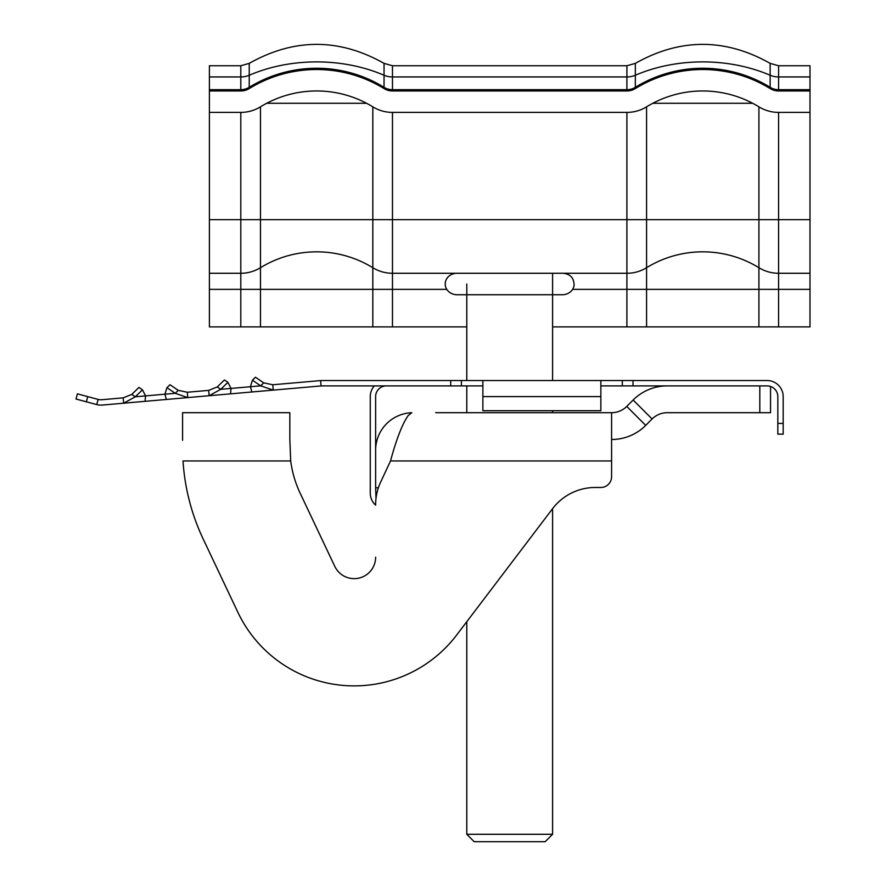 <?xml version="1.0" encoding="UTF-8"?>
<svg xmlns="http://www.w3.org/2000/svg" width="886" height="886" viewBox="0 0 886 886"><rect width="100%" height="100%" fill="white"/><g stroke="black" fill="none" stroke-linecap="round" stroke-linejoin="round"><path stroke-width="1.33" d="M466.789 621.695L466.789 834.291L474.198 841.7L545.189 841.7L552.587 834.291L552.587 508.664A53.625 53.625 0 0 1 595.292 487.477L600.852 487.477A10.721 10.721 0 0 0 611.584 476.746L611.584 412.699L435.69 412.699M770.543 386.451L770.543 412.699L759.811 412.699L759.811 385.886L667.269 385.886A48.265 48.265 0 0 0 633.136 400.018L626.745 406.419A21.452 21.452 0 0 1 611.584 412.699L583.697 412.699M289.833 412.699L289.833 440.298L289.833 412.699L182.582 412.699L182.582 440.298M633.136 400.018L652.096 418.978L645.706 425.38A48.265 48.265 0 0 1 611.584 439.511M652.096 418.978A21.452 21.452 0 0 1 667.269 412.699L759.811 412.699M411.392 412.743A37.533 37.533 0 0 0 375.631 450.232L375.631 487.776L378.4 487.776M375.996 498.497L375.631 487.776M411.835 412.699L408.136 415.6C402.266 424.073 396.396 439.19 390.516 460.964L380.648 482.128A53.625 53.625 0 0 0 375.631 504.787L375.631 505.131A16.092 16.092 0 0 1 370.27 493.137L370.27 396.607A16.092 16.092 0 0 1 374.357 385.886M203.204 539.065L237.858 612.259L203.204 539.065A214.501 214.501 0 0 1 183.014 460.964L290.708 460.964L289.833 439.511M600.852 487.477L595.292 487.477A53.625 53.625 0 0 0 552.587 508.675L456.689 635.007A128.703 128.703 0 0 1 237.858 612.259M375.631 557.183A21.452 21.452 0 0 1 334.786 566.364L300.144 493.17A107.25 107.25 0 0 1 290.708 460.964M466.789 412.699L466.789 385.886M466.789 380.526L466.789 283.996M552.587 412.699L552.587 410.716M552.587 380.526L552.587 273.276M466.789 834.291L552.587 834.291M552.587 326.901L809.992 326.901L809.992 273.276L778.584 273.276A37.533 37.533 0 0 1 758.914 267.716A107.25 107.25 0 0 0 646.57 267.716A37.533 37.533 0 0 1 626.9 273.276L392.476 273.276A37.533 37.533 0 0 1 372.818 267.716A107.25 107.25 0 0 0 260.462 267.716A37.533 37.533 0 0 1 240.804 273.276L209.395 273.276L209.395 65.752L240.804 65.752L240.804 76.938L209.395 76.938M809.992 273.276L809.992 112.4L778.584 112.4A37.533 37.511 0 0 1 758.914 106.841A107.25 107.184 180 0 0 646.57 106.841A37.533 37.511 0 0 1 626.9 112.4L392.476 112.4A37.533 37.511 0 0 1 372.818 106.841A107.25 107.184 180 0 0 260.462 106.841A37.533 37.511 0 0 1 240.804 112.4L209.395 112.4M809.992 112.4L809.992 90.959L778.584 90.959A16.092 16.081 0 0 1 770.155 88.578A128.703 128.625 180 0 0 635.328 88.578A16.092 16.081 0 0 1 626.9 90.959L392.476 90.959A16.092 16.081 0 0 1 384.048 88.578A128.703 128.625 180 0 0 249.232 88.578A16.092 16.081 0 0 1 240.804 90.959L209.395 90.959M809.992 76.938L778.584 76.938L778.584 65.752L809.992 65.752L809.992 90.959M466.789 326.901L209.395 326.901L209.395 273.276M446.777 289.357L372.818 289.357L372.818 267.716A107.25 107.25 0 0 0 260.462 267.716A37.533 37.533 0 0 1 240.804 273.276L240.804 219.65L209.395 219.65M809.992 289.357L646.57 289.357L646.57 267.716A107.25 107.25 0 0 1 702.742 251.823A107.25 107.25 0 0 0 646.57 267.716A37.533 37.533 0 0 1 626.9 273.276L626.9 219.65L372.818 219.65L372.818 106.841M778.584 326.901L778.584 273.276A37.533 37.533 0 0 1 758.914 267.716L758.914 106.841M86.374 401.801L76.008 399.032L77.392 393.849L87.758 396.629L86.374 401.801L96.729 404.581A16.092 16.092 0 0 0 102.289 405.068L166.402 399.464L164.929 394.204L145.57 395.898L145.027 401.325L123.663 403.196L123.198 397.858L131.77 394.414L138.936 387.437L142.447 389.818L135.281 396.795L131.77 394.414M166.945 387.68L169.99 384.723L178.252 390.349L175.218 393.306L164.929 394.204L166.945 387.68L175.218 393.306L187.766 397.592L166.402 399.464L251.868 391.977L250.406 386.728L231.047 388.422L230.504 393.849L209.14 395.721L208.664 390.383L217.247 386.938L224.413 379.961L227.912 382.342L220.747 389.319L217.247 386.938M252.421 380.194L255.456 377.237L263.729 382.874L260.694 385.831L250.406 386.728L252.421 380.194L260.694 385.831L273.242 390.117L251.868 391.977L321.064 385.931A10.721 10.721 0 0 1 322.006 385.886L450.708 385.886L450.708 380.526L461.429 380.526L461.429 385.886L450.708 385.886M87.758 396.629L98.113 399.398A10.721 10.721 0 0 0 101.824 399.73L123.198 397.858M187.766 397.592L187.3 392.243L208.664 390.383M273.242 390.117L272.777 384.768L320.599 380.581A16.092 16.092 0 0 1 322.006 380.526L450.708 380.526M622.304 380.526L633.025 380.526L633.025 385.886L622.304 385.886L622.304 380.526L461.429 380.526M633.025 380.526L767.088 380.526A16.092 16.092 0 0 1 783.18 396.607L783.18 434.151L777.819 434.151L777.819 423.419L783.18 423.419M633.025 385.886L767.088 385.886A10.721 10.721 0 0 1 777.819 396.607L777.819 423.419M622.304 385.886L600.852 385.886M482.881 385.886L461.429 385.886M386.351 385.886A10.721 10.721 0 0 0 375.631 396.607L375.631 450.232M482.881 380.526L482.881 396.607L600.852 396.607L600.852 380.526M482.881 396.607L482.881 410.716L600.852 410.716L600.852 396.607M263.729 382.874L272.777 384.768M209.14 395.721L220.747 389.319L231.047 388.422L227.912 382.342M123.663 403.196L135.281 396.795L145.57 395.898L142.447 389.818M178.252 390.349L187.3 392.243M626.745 406.419L645.706 425.38M611.584 460.964L390.516 460.964M646.57 326.901L646.57 289.357L626.9 289.357L626.9 273.276A37.533 37.533 0 0 0 646.57 267.716L646.57 106.841M809.992 219.65L626.9 219.65L626.9 112.4M752.679 103.285L652.805 103.285M809.992 89.696L778.584 89.696L778.584 76.938A16.092 11.296 0 0 1 770.155 75.266A128.703 90.339 180 0 0 702.742 61.887A128.703 90.339 180 0 0 635.328 75.266A16.092 11.296 0 0 1 626.9 76.938L392.476 76.938A16.092 11.296 0 0 1 384.048 75.266L384.048 87.315A128.703 128.625 180 0 0 249.232 87.315A16.092 16.081 0 0 1 240.804 89.696L240.804 90.959M778.584 65.752L770.155 63.371L770.155 87.315A128.703 128.625 180 0 0 635.328 87.315A16.092 16.081 0 0 1 626.9 89.696L392.476 89.696L392.476 65.752L384.048 63.371L384.048 75.266A128.703 90.339 180 0 0 316.645 61.887A128.703 90.339 180 0 0 249.232 75.266A16.092 11.296 0 0 1 240.804 76.938L240.804 89.696L209.395 89.696M384.048 63.371C339.116 38.043 294.174 38.043 249.232 63.371L249.232 88.578M392.476 90.959L392.476 89.696A16.092 16.081 0 0 1 384.048 87.315L384.048 88.578M392.476 65.752L626.9 65.752L626.9 90.959M770.155 63.371C725.213 38.043 680.271 38.043 635.328 63.371L635.328 88.578M778.584 90.959L778.584 89.696A16.092 16.081 0 0 1 770.155 87.315L770.155 88.578M366.571 103.285L266.708 103.285M372.818 326.901L372.818 289.357L260.462 289.357L260.462 267.716A107.25 107.25 0 0 1 372.818 267.716L372.818 219.65L240.804 219.65L240.804 112.4M260.462 326.901L260.462 289.357L240.804 289.357L240.804 273.276A37.533 37.533 0 0 0 260.462 267.716L260.462 106.841M392.476 326.901L392.476 112.4M758.914 326.901L758.914 267.716A37.533 37.533 0 0 0 778.584 273.276L778.584 112.4M240.804 326.901L240.804 289.357L209.395 289.357M626.9 326.901L626.9 289.357L572.6 289.357M320.599 380.581L321.064 385.931M96.729 404.581L98.113 399.398M249.232 63.371L240.804 65.752M635.328 63.371L626.9 65.752M464.109 273.276L456.068 273.276C446.367 274.383 444.794 282.579 445.337 283.996C444.794 285.425 446.367 293.62 456.068 294.728L563.319 294.728C573.02 293.62 574.582 285.425 574.039 283.996C573.519 277.606 569.953 274.029 563.319 273.276"/></g></svg>
